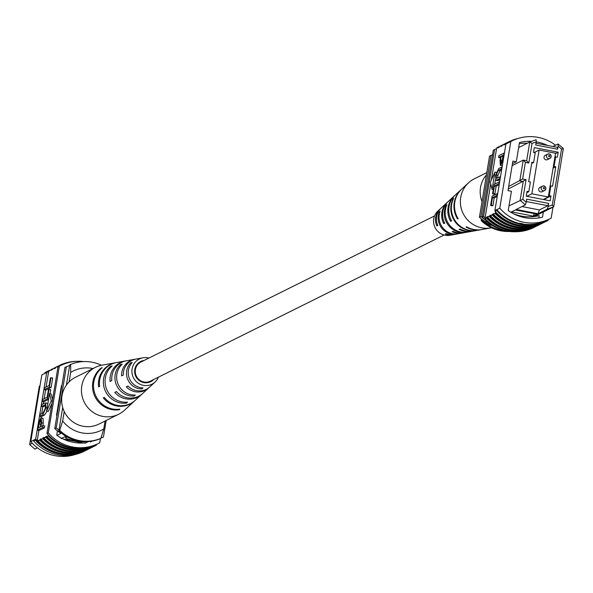 <?xml version="1.0" encoding="UTF-8"?>
<svg xmlns="http://www.w3.org/2000/svg" width="593" height="593" viewBox="0 0 593 593"><rect width="100%" height="100%" fill="white"/><g stroke="black" fill="none" stroke-linecap="round" stroke-linejoin="round"><path stroke-width="0.89" d="M444.061 235.006L150.429 381.129A10.659 10.363 -116.5 0 1 135.374 372.967A10.659 10.363 -116.5 0 1 140.926 362.041L434.565 215.919M539.978 187.388A2.416 2.35 63.5 0 0 539.66 191.457A2.416 2.35 63.5 0 0 542.128 191.717L544.604 190.486A2.416 2.35 -116.5 0 1 541.194 187.87A2.416 2.35 -116.5 0 1 544.923 186.417A2.416 2.35 -116.5 0 1 544.604 190.486L545.894 188.73L545.671 187.255L544.166 186.002L542.447 186.158L539.978 187.388M545.286 155.314A2.416 2.35 63.5 0 0 544.967 159.384A2.416 2.35 63.5 0 0 547.443 159.636L549.911 158.405A2.416 2.35 -116.5 0 1 546.509 155.796A2.416 2.35 -116.5 0 1 550.23 154.336A2.416 2.35 -116.5 0 1 549.911 158.405L551.208 156.656L550.986 155.173L549.474 153.921L547.762 154.084L545.286 155.314M539.104 150.051L531.862 193.792L548.31 196.972L555.552 153.231L539.104 150.051L534.048 152.571M531.862 193.792L526.806 196.313M548.31 196.972L543.255 199.493M516.266 209.537L515.376 209.981L537.088 214.177L537.977 213.732L516.177 209.448L525.368 204.874L520.105 200.338L523.211 181.591L519.787 180.932L523.234 160.103L512.13 165.625M531.891 216.764L533.233 216.097L511.514 211.901L510.818 212.25M525.391 162.363L523.234 160.103L526.658 160.762L529.764 142.016L536.154 139.733L536.198 141.92L532.069 143.395L528.815 163.023L525.391 162.363L522.633 179.027L526.058 179.686L522.811 199.315L526.213 202.25L526.725 199.159L548.658 203.399L548.147 206.483L552.283 205.008L561.541 149.088L558.132 146.16L558.087 143.973L563.35 148.509L553.692 206.831L534.145 216.556M552.283 205.008L553.692 206.831L547.302 209.114L537.977 213.732M537.088 214.177L533.233 216.097M509.009 205.867L522.811 199.315M511.514 211.901L515.376 209.981M535.983 143.217L557.524 147.383L557.628 149.243L558.132 146.16M557.628 149.243L535.687 145.003L536.198 141.92M550.082 186.291L550.845 185.905L549.237 195.631L550.949 195.957L550.148 200.819L526.265 196.209L527.066 191.346L528.786 191.68L526.858 192.636M554.907 157.13L557.39 157.078L558.191 152.216L534.308 147.605L533.507 152.468L535.22 152.794L533.611 162.519L531.899 162.185L528.682 181.628L530.394 181.955L528.786 191.68M555.678 156.745L554.062 166.47L555.782 166.796L552.557 186.239L550.845 185.905M486.742 221.404L485.608 221.967A37.663 36.625 63.5 0 0 490.055 224.999L492.183 225.414M490.9 224.584L490.055 224.999M508.683 186.454L522.633 179.027M508.26 189.034L526.058 179.686M532.069 143.395L529.764 142.016L518.66 147.538M492.546 154.78A41.977 40.821 63.5 0 0 491.034 155.359L480.916 216.452A42.644 41.466 63.5 0 0 484.992 219.803M480.916 216.452L479.433 217.194A42.644 41.466 63.5 0 0 485.608 221.967M491.034 155.359L489.551 156.092L479.433 217.194M550.949 195.957L543.692 199.574M555.782 166.796L553.084 168.138M558.191 152.216L555.5 153.557M533.611 162.519L531.684 163.475M554.062 166.47L553.299 166.848M549.237 195.631L548.473 196.009M558.087 143.973L552.995 146.508M526.213 202.25L525.368 204.874M521.996 206.549L539.408 209.915L547.865 205.704L526.332 201.546M547.302 209.114L548.147 206.483M548.658 203.399L547.865 205.704M539.408 209.915L538.118 213.688M534.197 213.621L533.366 216.045M528.815 163.023L526.658 160.762M563.35 148.509L561.541 149.088M481.205 218.75L481.227 220.663L482.116 220.218A39.086 38.011 63.5 0 0 506.192 230.966M481.227 220.663A39.086 38.011 63.5 0 0 509.372 231.478M492.146 154.706L492.598 154.476M482.116 220.218L482.22 219.573M555.567 145.226A42.644 41.466 63.5 0 0 512.137 140.852A42.644 41.466 63.5 0 0 510.818 141.542L499.78 208.195A42.644 41.466 63.5 0 0 549.867 218.817L546.894 220.299A42.644 41.466 -116.5 0 1 521.002 223.783L519.668 223.227L523.093 223.895L521.002 223.783A42.644 41.466 -116.5 0 1 496.808 209.677L494.881 210.634L505.918 143.98A42.644 41.466 -116.5 0 1 506.214 143.817M510.818 141.542L507.845 143.024L507.934 142.246L505.303 143.558L505.177 144.329L503.842 144.988L503.968 144.225L502.33 145.033L502.204 145.804L500.87 146.471L500.996 145.7A43.282 42.088 -116.5 0 1 502.323 145.115M500.996 145.7L499.365 146.515L499.239 147.279L497.898 147.946L498.031 147.175A43.282 42.088 -116.5 0 1 499.35 146.597M498.031 147.175L496.689 147.842L496.563 148.613A42.644 41.466 63.5 0 0 495.956 148.91A42.644 41.466 63.5 0 0 494.636 149.592A42.644 41.466 63.5 0 0 493.294 150.259L482.265 216.912A42.644 41.466 63.5 0 0 515.828 231.744M507.934 142.246A43.282 42.088 -116.5 0 1 508.883 141.757A43.282 42.088 -116.5 0 1 517.882 138.525M505.918 143.98L506.296 143.061A43.282 42.088 -116.5 0 1 507.252 142.572L508.883 141.757M503.968 144.225A43.282 42.088 -116.5 0 1 505.288 143.639M496.089 212.427L493.576 214.377A43.282 42.088 63.5 0 0 541.557 223.65L543.203 222.76M527.407 225.977A42.644 41.466 -116.5 0 1 495.34 212.798M549.867 218.817A42.644 41.466 63.5 0 0 551.186 218.128L553.002 207.172M499.78 208.195L496.808 209.677L496.645 210.433A43.282 42.088 -116.5 0 0 547.183 220.87L545.545 221.686A43.282 42.088 63.5 0 1 495.014 211.249L496.645 210.433M497.23 196.431L494.199 197.936L492.946 205.512L492.338 205.815L490.626 205.482L492.19 196.016L497.72 193.496M499.165 184.757L496.133 186.261L494.881 193.837L494.273 194.141L492.561 193.807L494.125 184.341L499.654 181.821M500.003 179.701L497.653 180.62L495.941 180.287L495.54 175.402L498.787 168.412L502.108 166.981M501.619 169.917L500.181 170.636L497.89 175.291L497.668 177.944M500.692 165.143L500.277 165.225L500.025 160.318L500.655 156.47L498.565 157.516L498.883 155.618L504.08 153.031L502.56 161.622L500.692 165.143L501.678 165.336M500.448 157.76L498.565 157.516M494.747 184.03L495.444 179.82M493.576 214.377L493.702 213.613L490.611 215.859L490.737 215.089L487.639 217.334A43.282 42.088 63.5 0 0 535.62 226.608L537.265 225.711M487.639 217.334L487.765 216.571L486.43 217.231L486.304 218.002L484.97 218.661L490.715 183.941M491.367 179.983L496.563 148.613M492.242 215.044A43.282 42.088 63.5 0 0 540.223 224.317L538.592 225.125A43.282 42.088 63.5 0 1 490.611 215.859M486.304 218.002A43.282 42.088 63.5 0 0 534.286 227.267L534.3 227.193M534.286 227.267L532.951 227.934A43.282 42.088 -116.5 0 1 484.97 218.661M495.207 213.569A43.282 42.088 63.5 0 0 543.188 222.835M548.214 219.64L548.132 220.381A43.282 42.088 -116.5 0 1 547.183 220.87M489.269 216.519A43.282 42.088 63.5 0 0 537.251 225.792M506.214 143.832L507.845 143.024A42.644 41.466 -116.5 0 1 509.165 142.335L512.137 140.852M495.956 148.91L494.621 149.569L483.599 216.252A42.644 41.466 63.5 0 0 485.096 217.898M483.599 216.252L482.265 216.912M494.636 149.592L493.294 150.259M513.153 213.576A42.644 41.466 -116.5 0 0 539.222 215.622L538.837 217.913M531.669 141.334A42.644 41.466 63.5 0 0 519.498 142.505L516.31 161.77L512.878 161.111L507.993 190.62L511.425 191.28L508.231 210.545A42.644 41.466 63.5 0 0 542.506 217.171L543.366 211.968M512.456 163.69L516.31 161.77M519.735 147.012A42.644 41.466 63.5 0 0 518.727 147.153M547.584 145.463A42.644 41.466 63.5 0 0 536.198 141.838M527.318 143.232A42.644 41.466 63.5 0 0 519.305 143.684M501.263 156.167L500.611 160.132L500.974 163.268L502.508 159.154L503.153 155.233L501.263 156.167L502.946 156.493M502.56 161.622L502.983 161.704M500.611 160.132L502.271 160.458M501.774 166.922L501.463 168.812L498.468 170.302L496.178 174.957L496.423 178.374L500.485 176.766M496.178 174.957L497.89 175.291M500.158 176.707L499.847 178.597L496.852 180.087L498.565 180.42M496.852 180.087L495.941 180.287M499.321 181.754L499.01 183.645L494.421 185.928L493.168 193.503L494.881 193.837M493.168 193.503L492.561 193.807M494.421 185.928L496.133 186.261M497.386 193.429L497.075 195.327L492.486 197.61L491.234 205.185L492.946 205.512M491.234 205.185L490.626 205.482M492.486 197.61L494.199 197.936M492.086 189.404L494.962 172.052L490.315 182.325L492.086 189.404L493.25 189.634M494.962 172.052L496.23 172.296M518.497 230.41A42.644 41.466 -116.5 0 1 486.43 217.231M495.177 210.485L495.014 211.249M524.434 227.46A42.644 41.466 -116.5 0 1 492.368 214.281M521.469 228.935A42.644 41.466 -116.5 0 1 489.403 215.756M491.53 227.779A26.174 25.455 -116.5 0 1 490.982 227.882A26.174 25.455 -116.5 0 1 468.618 220.989A26.174 25.455 -116.5 0 1 467.151 184.178A26.174 25.455 -116.5 0 1 468.544 182.785A26.174 25.455 -116.5 0 1 474.311 178.812L486.816 172.585M482.02 201.576A26.174 25.455 -116.5 0 1 486.438 174.891M467.099 232.174A18.917 18.398 -116.5 0 1 466.402 232.315L463.808 232.782A18.153 17.649 -116.5 0 1 453.163 231.352L452.133 231.7A17.738 17.249 63.5 0 0 462.407 233.034A17.738 17.249 63.5 0 0 463.096 232.893M490.982 227.882L481.99 229.506A23.52 22.868 -116.5 0 1 466.602 226.822L466.009 227.023A23.283 22.638 63.5 0 0 481.19 229.647A23.283 22.638 63.5 0 0 481.59 229.573M476.794 230.44A21.867 21.266 -116.5 0 1 476.394 230.514L473.199 231.092A20.925 20.347 -116.5 0 1 460.094 229.024L459.064 229.372A20.51 19.947 63.5 0 0 471.798 231.344A20.51 19.947 63.5 0 0 472.495 231.203M457.707 233.864A16.144 15.7 -116.5 0 1 457.01 234.005L454.416 234.48A15.381 14.951 -116.5 0 1 446.262 233.642L445.239 233.976A14.966 14.551 63.5 0 0 453.015 234.732A14.966 14.551 63.5 0 0 453.704 234.583M440.718 208.484A14.966 14.551 63.5 0 0 440.184 208.944L437.945 211.012A14.084 13.691 63.5 0 0 437.99 231.559A14.084 13.691 63.5 0 0 450.02 235.265L453.015 234.732M476.394 230.514A21.867 21.266 -116.5 0 1 457.707 224.754A21.867 21.266 -116.5 0 1 453.134 198.833L453.712 198.292A22.104 21.496 63.5 0 0 458.307 224.547A22.104 21.496 63.5 0 0 477.195 230.366L481.19 229.647M466.402 232.315A18.917 18.398 -116.5 0 1 450.243 227.327A18.917 18.398 -116.5 0 1 445.921 205.652L446.929 204.696A19.332 18.798 63.5 0 0 451.288 226.971A19.332 18.798 63.5 0 0 467.803 232.063L471.798 231.344M457.01 234.005A16.144 15.7 -116.5 0 1 443.216 229.75A16.144 15.7 -116.5 0 1 439.183 212.101L440.184 211.138A16.56 16.1 63.5 0 0 444.261 229.395A16.56 16.1 63.5 0 0 458.411 233.753L462.407 233.034M461.532 189.263A23.283 22.638 63.5 0 0 461.228 189.538A23.283 22.638 63.5 0 0 457.574 218.928L458.167 218.728A23.52 22.868 -116.5 0 1 461.828 188.982L468.544 182.785M454.742 195.534A20.51 19.947 63.5 0 0 454.216 196.001A20.51 19.947 63.5 0 0 450.621 221.271L451.658 220.922A20.925 20.347 -116.5 0 1 455.261 195.038L461.228 189.538M447.73 202.005A17.738 17.249 63.5 0 0 447.196 202.472A17.738 17.249 63.5 0 0 443.697 223.598L444.728 223.25A18.153 17.649 -116.5 0 1 448.241 201.509L454.216 196.001M440.184 208.944A14.966 14.551 63.5 0 0 436.804 225.881L437.827 225.54A15.381 14.951 -116.5 0 1 441.229 207.98L447.196 202.472M458.004 218.461L457.574 218.928M451.392 220.448L450.621 221.271M444.476 222.753L443.697 223.598M437.604 225.014L436.804 225.881M445.921 205.652L446.366 206.075M439.183 212.101L439.687 212.59M67.617 437.204A10.659 1.482 -170.6 0 0 65.734 437.486A10.659 1.482 -170.6 0 0 65.504 437.73A10.659 1.482 -170.6 0 0 73.258 440.473A10.659 1.482 -170.6 0 0 85.214 441.696M77.705 442.934L79.269 442.156M39.998 385.887L39.308 386.236L29.65 444.557L32.281 443.245M29.65 444.557L34.913 449.086L37.433 447.834M80.596 442.408L79.944 442.726M90.381 441.993L92.167 441.11M85.044 443.267L88.424 441.585M83.613 442.993L63.325 439.072M61.057 438.635L65.89 436.226M57.01 435.403L61.487 433.172M106.184 420.474L103.449 436.967L101.966 437.708A42.644 41.466 -116.5 0 1 100.936 438.108M103.449 436.967A42.644 41.466 -116.5 0 1 101.01 437.856M61.057 433.387A42.644 41.466 -116.5 0 1 54.778 428.591L56.261 427.85L66.379 366.748A42.644 41.466 -116.5 0 1 69.64 365.622M58.959 430.133A42.644 41.466 -116.5 0 1 56.261 427.85M54.778 428.591L64.896 367.49L66.379 366.748M65.512 437.701A10.659 1.482 -170.6 0 0 72.568 440.265A10.659 1.482 -170.6 0 0 84.265 441.674M69.129 381.862L70.686 372.434L70.649 364.458L69.759 364.895L66.423 385.042M93.034 368.542A31.978 31.095 63.5 0 0 70.686 372.434M100.854 438.36A39.086 38.011 -116.5 0 1 59.73 430.414L62.658 420.956A31.978 31.095 63.5 0 0 103.782 428.902L100.854 438.36L99.965 438.798A39.086 38.011 -116.5 0 1 58.84 430.852L62.702 407.524M59.73 430.414L58.84 430.852M103.782 428.902L105.087 421.023M70.649 364.458A39.086 38.011 -116.5 0 1 101.47 365.288M62.658 420.956L64.214 411.527M86.704 449.998L86.704 450.005A43.282 42.088 -116.5 0 1 85.748 450.487A43.282 42.088 -116.5 0 1 35.217 440.058L35.38 439.294A42.644 41.466 63.5 0 0 68.944 454.127M38.901 430.362L37.174 440.799L38.211 440.28L38.085 441.044L39.716 440.236L39.842 439.465L41.184 438.805L41.05 439.569L42.689 438.753L42.815 437.99L44.149 437.323L44.023 438.094L45.654 437.278L45.78 436.515L48.33 435.951A43.282 42.088 63.5 0 0 96.311 445.217L96.437 444.454A42.644 41.466 63.5 0 1 48.456 435.18L48.33 435.951M37.174 440.799A42.644 41.466 -116.5 0 1 35.676 439.146L33.749 440.11L33.579 440.866A43.282 42.088 63.5 0 0 84.117 451.303L85.748 450.487M75.118 454.535A42.644 41.466 -116.5 0 1 30.777 441.585L33.749 440.11M90.677 447.945L90.67 448.026A43.282 42.088 -116.5 0 1 42.689 438.753M41.05 439.569A43.282 42.088 -116.5 0 0 89.032 448.842L90.67 448.026M87.712 449.427L87.697 449.501A43.282 42.088 -116.5 0 1 39.716 440.236M38.085 441.044A43.282 42.088 -116.5 0 0 86.067 450.317L87.697 449.501M46.988 436.611A43.282 42.088 -116.5 0 0 94.969 445.884L96.311 445.217M93.65 446.47L93.635 446.551A43.282 42.088 -116.5 0 1 45.654 437.278M44.023 438.094A43.282 42.088 -116.5 0 0 92.004 447.359L93.635 446.551M52.681 377.978L51.109 387.444L45.92 390.031L44.201 389.697L44.519 387.807L49.108 385.524L50.361 377.949L52.681 377.978M49.034 389.319L47.47 398.792L42.273 401.379L42.585 399.482L47.173 397.199L48.426 389.623L50.746 389.653L50.057 393.826M48.559 399.43L43.986 401.706L42.273 401.379M45.639 405.516L43.148 406.754L41.436 406.427L41.747 404.53L45.654 402.84L46.046 407.725L47.151 407.94M45.654 402.84L47.863 403.64M47.077 411.164L44.519 415.056L41.525 416.538L39.813 416.212L40.131 414.314L43.119 412.824L45.416 408.169L45.164 404.76L41.436 406.427M43.022 425.618L44.742 425.944L44.423 427.842L39.227 430.429L37.515 430.095L39.027 421.512L40.902 417.983L41.317 417.902L41.569 422.809L40.932 426.656L43.022 425.618L42.711 427.509L37.515 430.095M42.614 418.317L43.03 418.235L43.282 423.143L42.859 425.7M52.592 399.519L51.22 394.056L49.501 393.722L46.632 411.082L48.344 411.409L51.932 403.477M59.923 365.888L60.049 365.125L57.254 367.223L57.38 366.459L55.749 367.267L55.623 368.038L54.282 368.698L54.408 367.934L51.317 370.18L51.443 369.409L48.641 371.507L46.076 387.029M45.587 389.964L44.141 398.711M43.652 401.646L43.304 403.759M42.815 406.694L41.688 413.543M41.199 416.479L40.954 417.961M33.579 440.866L35.217 440.058M30.777 441.585L41.814 374.932A42.644 41.466 -116.5 0 1 43.133 374.242L44.786 373.42M41.814 374.932L46.417 372.641A42.644 41.466 -116.5 0 1 47.736 371.952A42.644 41.466 -116.5 0 1 47.885 371.878M49.797 370.306A43.282 42.088 63.5 0 0 47.455 371.381A43.282 42.088 63.5 0 0 46.499 371.87L46.714 372.493A42.644 41.466 -116.5 0 1 48.033 371.804A42.644 41.466 -116.5 0 1 48.641 371.507M55.735 367.349A43.282 42.088 63.5 0 0 54.408 367.934M52.762 368.824A43.282 42.088 63.5 0 0 51.443 369.409M47.455 371.381L45.817 372.189A43.282 42.088 63.5 0 0 44.868 372.678L44.779 373.457M46.499 371.87L44.868 372.678M58.7 365.874A43.282 42.088 63.5 0 0 57.38 366.459M100.402 438.583L99.706 442.801A42.644 41.466 -116.5 0 1 98.379 443.49A42.644 41.466 -116.5 0 1 48.292 432.868L46.958 433.535A42.644 41.466 63.5 0 0 48.456 435.18M98.379 443.49L97.044 444.157A42.644 41.466 -116.5 0 1 96.437 444.454M60.649 365.525L59.315 366.192A42.644 41.466 63.5 0 0 57.995 366.882L59.33 366.215A42.644 41.466 -116.5 0 1 60.649 365.525A42.644 41.466 -116.5 0 1 83.628 361.582M46.958 433.535L57.995 366.882M48.292 432.868L59.33 366.215M60.968 388.363L61.479 388.104M86.052 442.763A42.644 41.466 -116.5 0 1 56.75 435.218L57.469 430.866M56.965 415.382L56.513 415.293L61.398 385.784L61.85 385.873M46.714 372.493L35.676 439.146M77.883 442.941A42.644 41.466 63.5 0 0 81.263 442.534M40.324 426.96L40.984 422.994L40.62 419.866L39.086 423.973L38.434 427.901L40.324 426.96M42.711 427.509L44.423 427.842M41.569 422.809L43.282 423.143M39.086 423.973L40.769 424.299M46.046 407.725L42.807 414.722L39.813 416.212M47.47 398.792L48.626 399.015M50.968 377.645L49.397 387.11L51.109 387.444M49.397 387.11L44.201 389.697M46.632 411.082L51.28 400.801L49.501 393.722M51.28 400.801L52.347 401.009M77.172 361.322A43.282 42.088 63.5 0 0 60.049 365.125M45.78 436.515A42.644 41.466 63.5 0 0 77.846 449.694M39.842 439.465A42.644 41.466 63.5 0 0 71.909 452.644M42.815 437.99A42.644 41.466 63.5 0 0 74.881 451.169M158.435 377.141A14.084 13.691 -116.5 0 1 155.055 382.048A14.084 13.691 -116.5 0 1 151.2 384.538A14.084 13.691 -116.5 0 1 133.062 376.911A14.084 13.691 -116.5 0 1 140.156 358.632A14.084 13.691 -116.5 0 1 142.98 357.794L135.99 359.054A16.144 15.7 63.5 0 0 132.75 360.018A16.144 15.7 63.5 0 0 123.3 375.065L121.587 375.888A16.56 16.1 -116.5 0 1 131.268 360.292A16.56 16.1 -116.5 0 1 134.589 359.306L126.598 360.752A18.917 18.398 63.5 0 0 122.803 361.878A18.917 18.398 63.5 0 0 111.795 380.595L110.09 381.41A19.332 18.798 -116.5 0 1 121.32 362.153A19.332 18.798 -116.5 0 1 125.197 361.004L116.606 362.553A21.867 21.266 63.5 0 0 112.218 363.857A21.867 21.266 63.5 0 0 99.609 386.451L98.631 386.918A22.104 21.496 -116.5 0 1 111.373 364.013A22.104 21.496 -116.5 0 1 115.805 362.694L102.018 365.177A26.174 25.455 63.5 0 0 96.77 366.741A26.174 25.455 63.5 0 0 95.369 367.386A26.174 25.455 63.5 0 0 83.583 400.72A26.174 25.455 63.5 0 0 117.295 414.892A26.174 25.455 63.5 0 0 118.689 414.248A26.174 25.455 63.5 0 0 124.456 410.274L131.172 404.078A23.52 22.868 63.5 0 0 131.468 403.803M95.369 367.386L75.57 377.237A26.174 25.455 63.5 0 0 63.785 410.571A26.174 25.455 63.5 0 0 98.898 424.099L118.689 414.248M144.143 360.44A11.282 10.97 63.5 0 0 135.567 375.851A11.282 10.97 63.5 0 0 153.646 379.527M121.054 365.355L120.675 364.48A18.153 17.649 63.5 0 0 116.406 384.924A18.153 17.649 63.5 0 0 134.151 396.08L133.707 395.027M120.675 364.48L122.173 364.221A17.738 17.249 -116.5 0 0 118.096 384.108A17.738 17.249 -116.5 0 0 135.3 395.02L134.151 396.08M101.499 368.268L101.329 367.868A23.52 22.868 63.5 0 0 94.443 395.494A23.52 22.868 63.5 0 0 119.186 409.763L118.978 409.266M101.329 367.868L102.174 367.712A23.283 22.638 -116.5 0 0 95.406 395.027A23.283 22.638 -116.5 0 0 119.845 409.163L119.186 409.763M111.017 367L110.676 366.215A20.925 20.347 63.5 0 0 105.065 390.387A20.925 20.347 63.5 0 0 126.428 403.158L126.02 402.202M110.676 366.215L112.166 365.955A20.51 19.947 -116.5 0 0 106.755 389.571A20.51 19.947 -116.5 0 0 127.577 402.106L126.428 403.158M131.135 363.805L130.705 362.79A15.381 14.951 63.5 0 0 127.754 379.468A15.381 14.951 63.5 0 0 141.846 388.941L141.342 387.755M130.705 362.79L132.195 362.545A14.966 14.551 -116.5 0 0 129.444 378.653A14.966 14.551 -116.5 0 0 142.995 387.874L141.846 388.941M135.056 400.497A22.104 21.496 -116.5 0 1 134.759 400.772A22.104 21.496 -116.5 0 1 128.703 404.678A22.104 21.496 -116.5 0 1 103.308 397.873L104.279 397.406A21.867 21.266 63.5 0 0 129.37 404.085A21.867 21.266 63.5 0 0 135.352 400.223L137.739 398.022A20.925 20.347 63.5 0 0 138.258 397.525M142.29 393.811A19.332 18.798 -116.5 0 1 141.771 394.308A19.332 18.798 -116.5 0 1 136.479 397.718A19.332 18.798 -116.5 0 1 114.76 392.373L116.465 391.55A18.917 18.398 63.5 0 0 137.635 396.68A18.917 18.398 63.5 0 0 142.817 393.337L144.759 391.55A18.153 17.649 63.5 0 0 144.833 391.476M149.303 387.34A16.56 16.1 -116.5 0 1 148.784 387.837A16.56 16.1 -116.5 0 1 144.255 390.757A16.56 16.1 -116.5 0 1 126.257 386.851L127.969 386.028A16.144 15.7 63.5 0 0 145.411 389.72A16.144 15.7 63.5 0 0 149.829 386.873L155.055 382.048M142.98 357.794A14.084 13.691 -116.5 0 1 148.939 358.053M115.805 362.694A22.104 21.496 -116.5 0 1 116.206 362.627M125.197 361.004A19.332 18.798 -116.5 0 1 125.901 360.885M134.589 359.306A16.56 16.1 -116.5 0 1 135.293 359.195M134.759 400.772L131.772 403.529A23.283 22.638 -116.5 0 1 130.356 404.722L129.704 405.323A23.52 22.868 63.5 0 0 131.172 404.078M141.771 394.308L138.784 397.058A20.51 19.947 -116.5 0 1 138.095 397.666L136.939 398.718A20.925 20.347 63.5 0 0 137.739 398.022M148.784 387.837L144.662 391.639A18.153 17.649 63.5 0 0 144.759 391.55M148.821 382.411A12.386 12.045 63.5 0 0 149.384 381.573M148.547 381.84A12.609 12.26 -116.5 0 1 148.102 382.581M143.469 382.522A13.869 13.483 63.5 0 0 143.58 381.922M142.609 381.647A14.084 13.698 -116.5 0 1 142.535 382.263M135.263 367.653A14.084 13.698 -116.5 0 1 135.804 367.971M136.168 367.023A13.869 13.483 63.5 0 0 135.619 366.748M138.362 363.02A12.609 12.26 -116.5 0 1 139.229 363.109M139.941 362.605A12.386 12.045 63.5 0 0 138.94 362.553M134.648 371.048A14.721 14.314 -116.5 0 1 135.256 371.641M139.348 379.861A14.721 14.314 -116.5 0 1 139.451 380.706M138.058 379.527A14.936 14.529 63.5 0 0 137.724 378.252M135.56 373.909A14.936 14.529 63.5 0 0 134.752 372.871M136.864 364.636A13.239 12.868 -116.5 0 1 137.509 364.814M146.152 382.181A13.239 12.868 -116.5 0 1 145.908 382.804M145.085 382.774A13.454 13.083 63.5 0 0 145.285 382.166M136.998 365.518A13.454 13.083 63.5 0 0 136.397 365.31M151.437 380.624L150.881 381.032A11.979 11.645 63.5 0 0 151.03 380.832M103.308 397.873L104.309 397.451M114.76 392.373L116.532 391.625M126.257 386.851L128.044 386.095M544.493 188.248A0.608 0.593 63.5 0 0 544.003 187.536A0.608 0.593 63.5 0 0 543.314 188.018A0.608 0.593 63.5 0 0 543.803 188.73A0.608 0.593 63.5 0 0 544.493 188.248M549.8 156.174A0.608 0.593 63.5 0 0 549.311 155.462A0.608 0.593 63.5 0 0 548.621 155.944A0.608 0.593 63.5 0 0 549.118 156.656A0.608 0.593 63.5 0 0 549.8 156.174M498.468 170.302L500.181 170.636M44.431 404.937L45.572 405.16M42.807 414.722L44.519 415.056M501.989 165.558L500.277 165.225M43.03 418.235L41.317 417.902"/></g></svg>
